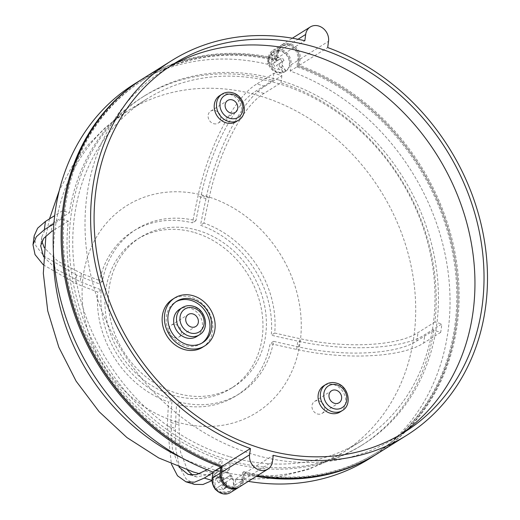<?xml version="1.0" encoding="UTF-8"?>
<svg xmlns="http://www.w3.org/2000/svg" width="520" height="520" viewBox="0 0 520 520"><rect width="100%" height="100%" fill="white"/><g stroke="black" fill="none" stroke-linecap="round" stroke-linejoin="round"><path stroke-width="0.39" stroke-dasharray="2.6 1.95" d="M194.792 232.629A88.075 75.172 -122.1 0 1 260.553 305.032A88.075 75.172 -122.1 0 1 230.737 388.576A88.075 75.172 -122.1 0 1 173.089 395.304A88.075 75.172 -122.1 0 1 107.328 322.901A88.075 75.172 -122.1 0 1 137.144 239.356A88.075 75.172 -122.1 0 1 194.792 232.629M198.231 230.477A88.075 75.172 -122.1 0 1 263.991 302.874A88.075 75.172 -122.1 0 1 234.175 386.425A88.075 75.172 -122.1 0 1 176.527 393.146A88.075 75.172 -122.1 0 1 110.767 320.743A88.075 75.172 -122.1 0 1 140.582 237.198A88.075 75.172 -122.1 0 1 198.231 230.477M187.512 470.151L180.472 451.88L178.867 424.781A627.523 234.39 106.6 0 1 180.024 402.188A97.071 82.856 57.9 0 0 239.544 393.679A97.071 82.856 57.9 0 0 273.605 341.341A627.523 227.936 -172.4 0 0 298.61 346.931C344.363 357.091 396.669 354.38 416.825 340.971L433.849 330.291L440.707 332.339A213.434 182.175 57.9 0 0 441.818 324.031L424.788 334.704C403.338 349.024 347.334 352.105 297.719 341.113A635.239 230.737 7.6 0 1 271.264 335.192A97.071 82.856 57.9 0 0 200.473 225.244A635.239 237.269 106.6 0 1 205.985 198.633C216.209 149.513 242.353 99.619 264.869 86.34A213.434 182.175 57.9 0 0 260.877 85.105A213.434 182.175 57.9 0 0 256.874 83.954C234.618 97.026 208.422 146.399 197.983 196.248A635.239 237.269 -73.4 0 0 192.472 222.853A97.071 82.856 57.9 0 0 132.951 231.361A97.071 82.856 57.9 0 0 98.891 283.699A635.239 230.737 7.6 0 1 76.713 275.093L43.953 256.087L35.906 245.811L34.184 235.833M194.571 484.393L185.926 478.673L179.543 466.888L175.936 449.748L175.344 428.272A635.239 237.269 106.6 0 1 176.579 404.346A97.071 82.856 57.9 0 0 236.1 395.837A97.071 82.856 57.9 0 0 270.159 343.499A635.239 230.737 -172.4 0 0 296.615 349.427C345.481 360.308 401.928 357.487 423.683 343.018A213.434 182.175 57.9 0 0 424.788 334.704M43.595 256.757L57.194 269.822L80.288 281.717A627.523 227.936 -172.4 0 0 101.231 289.848A97.071 82.856 57.9 0 0 172.022 399.796A627.523 234.39 -73.4 0 0 170.865 422.396L172.367 448.91L179.049 467.11M433.849 330.291A205.719 175.591 -122.1 0 1 360.9 445.809A205.719 175.591 -122.1 0 1 230.263 462.663L229.307 469.788A213.434 182.175 57.9 0 1 221.312 467.402L222.261 460.272A205.719 175.591 -122.1 0 1 68.25 221.084L61.393 219.037A213.434 182.175 57.9 0 1 62.498 210.724L69.355 212.771A205.719 175.591 -122.1 0 1 142.305 97.253A205.719 175.591 -122.1 0 1 272.948 80.398L255.918 91.078C234.923 103.513 210.704 149.727 201.136 195.546A627.523 234.39 -73.4 0 0 195.923 220.694A97.071 82.856 57.9 0 0 136.396 229.203A97.071 82.856 57.9 0 0 102.336 281.534A627.523 227.936 7.6 0 1 81.393 273.403L57.85 261.203L44.311 247.793M43.297 264.81L75.602 283.406A635.239 230.737 -172.4 0 0 97.786 292.012A97.071 82.856 57.9 0 0 168.578 401.954A635.239 237.269 -73.4 0 0 167.343 425.887L171.359 463.957M230.263 462.663L213.233 473.343L196.768 476.996L192.628 475.131M264.869 86.34L281.899 75.666A213.434 182.175 57.9 0 0 277.901 74.425A213.434 182.175 57.9 0 0 273.897 73.275L256.874 83.954M174.155 337.682A7.072 6.038 57.9 0 0 178.783 337.142A7.072 6.038 57.9 0 0 181.175 330.434A7.072 6.038 57.9 0 0 175.897 324.623A7.072 6.038 57.9 0 0 171.269 325.163A7.072 6.038 57.9 0 0 168.877 331.87A7.072 6.038 57.9 0 0 174.155 337.682M196.619 336.583A16.075 13.715 57.9 0 0 202.059 321.334A16.075 13.715 57.9 0 0 190.06 308.126A16.075 13.715 57.9 0 0 179.536 309.348M201.897 343.103A24.427 20.852 -122.1 0 1 201.058 343.662A24.427 20.852 -122.1 0 1 185.068 345.527A24.427 20.852 -122.1 0 1 166.829 325.442A24.427 20.852 -122.1 0 1 175.097 302.269A24.427 20.852 -122.1 0 1 175.968 301.762M317.421 413.966A7.072 6.038 57.9 0 0 322.049 413.426A7.072 6.038 57.9 0 0 324.441 406.718A7.072 6.038 57.9 0 0 319.163 400.907A7.072 6.038 57.9 0 0 314.535 401.447A7.072 6.038 57.9 0 0 312.137 408.154A7.072 6.038 57.9 0 0 317.421 413.966M213.558 123.65A7.072 6.038 57.9 0 0 218.186 123.11A7.072 6.038 57.9 0 0 220.578 116.402A7.072 6.038 57.9 0 0 215.3 110.591A7.072 6.038 57.9 0 0 210.672 111.13A7.072 6.038 57.9 0 0 208.273 117.838A7.072 6.038 57.9 0 0 213.558 123.65M340.106 411.964A15.431 13.169 57.9 0 0 345.332 397.325A15.431 13.169 57.9 0 0 333.808 384.644A15.431 13.169 57.9 0 0 323.713 385.821M236.243 121.648A15.431 13.169 57.9 0 0 241.469 107.016A15.431 13.169 57.9 0 0 229.951 94.328A15.431 13.169 57.9 0 0 219.85 95.511M169.117 66.885A217.289 185.464 57.9 0 0 164.528 69.654A217.289 185.464 57.9 0 0 90.968 275.782A217.289 185.464 57.9 0 0 253.201 454.402A217.289 185.464 57.9 0 0 395.428 437.821A217.289 185.464 57.9 0 0 399.919 434.896M285.916 71.091A11.57 9.88 57.9 0 0 287.976 56.05A11.57 9.88 57.9 0 0 273.507 51.558A11.57 9.88 57.9 0 0 273.39 51.636A11.57 9.88 57.9 0 0 271.329 66.677A11.57 9.88 57.9 0 0 285.798 71.168A11.57 9.88 57.9 0 0 285.916 71.091M281.372 67.587A6.429 5.486 57.9 0 0 282.165 61.659L278.915 63.772L281.372 67.587L285.825 70.785A11.408 9.737 -122.1 0 1 284.694 71.669A11.408 9.737 -122.1 0 1 283.433 72.339L278.98 69.141L276.523 65.325L278.226 64.259L283.433 72.339M282.165 61.659L280.351 58.851A6.429 5.486 57.9 0 0 274.651 57.148L273.605 51.811A11.408 9.737 -122.1 0 0 272.344 52.481A11.408 9.737 -122.1 0 0 271.213 53.365L272.259 58.702A6.429 5.486 57.9 0 0 271.466 64.623L274.716 62.517L272.259 58.702M215.286 487.091A11.57 9.88 -122.1 0 1 217.419 471.9A11.57 9.88 -122.1 0 1 231.849 476.32A11.57 9.88 -122.1 0 1 229.717 491.51A11.57 9.88 -122.1 0 1 215.286 487.091M226.077 482.001A6.429 5.486 -122.1 0 1 225.284 487.923L222.833 484.113L231.413 478.569A11.408 9.737 57.9 0 0 230.594 477.106A11.408 9.737 57.9 0 0 229.606 475.761L221.019 481.299L229.606 475.761M218.446 477.301L216.171 479.043L218.628 482.859L220.331 481.787L217.756 477.789L220.149 476.236L218.446 477.301L221.019 481.299M218.628 482.859L220.331 481.787M176.618 421.922A122.142 104.253 -122.1 0 1 83.109 276.692A122.142 104.253 -122.1 0 1 206.719 196.319A122.142 104.253 -122.1 0 1 300.235 341.549A122.142 104.253 -122.1 0 1 176.618 421.922M229.002 456.528A201.858 172.296 -122.1 0 1 78.28 290.589A201.858 172.296 -122.1 0 1 146.62 99.099A201.858 172.296 -122.1 0 1 278.746 83.688A201.858 172.296 -122.1 0 1 429.462 249.626A201.858 172.296 -122.1 0 1 361.121 441.116A201.858 172.296 -122.1 0 1 229.002 456.528M434.96 321.984L417.931 332.657C397.599 346.125 345.312 348.745 299.715 338.618A627.523 227.936 7.6 0 1 274.709 333.028A97.071 82.856 57.9 0 0 203.918 223.08A627.523 234.39 106.6 0 1 209.138 197.938C218.744 151.957 243.048 105.768 263.919 93.47L280.943 82.791A205.719 175.591 -122.1 0 1 434.96 321.984L441.818 324.031M279.221 80.126A205.719 175.591 -122.1 0 1 432.822 249.236A205.719 175.591 -122.1 0 1 363.175 444.385A205.719 175.591 -122.1 0 1 228.527 460.09A205.719 175.591 -122.1 0 1 74.925 290.979A205.719 175.591 -122.1 0 1 144.573 95.83A205.719 175.591 -122.1 0 1 279.221 80.126M134.108 84.181A221.143 188.76 -122.1 0 1 267.377 64.233L268.216 57.948A12.857 10.972 -122.1 0 1 272.812 50.473A12.857 10.972 -122.1 0 1 281.229 49.491A12.857 10.972 -122.1 0 1 291.07 64.779L290.238 71.058A221.143 188.76 -122.1 0 1 445.309 255.249A221.143 188.76 -122.1 0 1 369.103 458.881M377.611 453.544A221.143 188.76 57.9 0 0 453.174 249.893A221.143 188.76 57.9 0 0 298.181 66.079L299.019 59.794A12.857 10.972 57.9 0 0 289.172 44.505A12.857 10.972 57.9 0 0 280.761 45.487A12.857 10.972 57.9 0 0 276.166 52.968L275.327 59.248A221.143 188.76 57.9 0 0 142.617 78.845M231.212 486.694A11.57 9.88 57.9 0 0 238.791 485.81A11.57 9.88 57.9 0 0 242.925 479.076L243.912 471.673A219.863 187.661 57.9 0 0 377.494 452.094A219.863 187.661 57.9 0 0 453.141 249.067A219.863 187.661 57.9 0 0 298.025 66.15L299.013 58.741A11.57 9.88 57.9 0 0 294.041 47.021A11.57 9.88 57.9 0 0 282.575 45.864A11.57 9.88 57.9 0 0 278.44 52.598L277.453 60.002A219.863 187.661 57.9 0 0 143.871 79.58A219.863 187.661 57.9 0 0 68.224 282.607A219.863 187.661 57.9 0 0 223.347 465.53L222.358 472.934A11.57 9.88 57.9 0 0 231.212 486.694M228.553 486.824A11.57 9.88 57.9 0 0 230.081 487.403A11.57 9.88 57.9 0 0 237.653 486.519A11.57 9.88 57.9 0 0 241.794 479.791L242.781 472.381A219.863 187.661 57.9 0 0 376.363 452.81A219.863 187.661 57.9 0 0 452.004 249.782A219.863 187.661 57.9 0 0 296.887 66.859L297.875 59.456A11.57 9.88 57.9 0 0 292.903 47.73A11.57 9.88 57.9 0 0 281.444 46.579A11.57 9.88 57.9 0 0 277.303 53.307L276.315 60.716A219.863 187.661 57.9 0 0 142.734 80.288A219.863 187.661 57.9 0 0 62.309 240.955M378.183 453.187A221.143 188.76 57.9 0 0 454.389 249.555A221.143 188.76 57.9 0 0 299.312 65.364L300.151 59.085A12.857 10.972 57.9 0 0 290.31 43.797A12.857 10.972 57.9 0 0 281.892 44.779A12.857 10.972 57.9 0 0 277.297 52.254L276.458 58.539A221.143 188.76 57.9 0 0 143.189 78.487M202.54 347.282A28.288 24.141 57.9 0 0 212.114 320.45A28.288 24.141 57.9 0 0 190.996 297.2A28.288 24.141 57.9 0 0 172.484 299.358M248.3 481.357A221.143 188.76 -122.1 0 1 235.827 478.829L234.988 485.115A12.857 10.972 -122.1 0 1 230.393 492.59M281.899 75.666L280.943 82.791M272.948 80.398L273.897 73.275M239.473 486.896A12.857 10.972 57.9 0 0 244.069 479.421L244.907 473.135A221.143 188.76 57.9 0 0 257.381 475.663M244.907 473.135L273.28 455.338M299.312 65.364L327.691 47.567M276.458 58.539L304.837 40.742M277.453 60.002L276.315 60.716M196.709 455.254A219.863 187.661 57.9 0 0 222.209 466.238L221.221 473.642A11.57 9.88 57.9 0 0 221.124 474.975M223.347 465.53L222.209 466.238M243.912 471.673L242.781 472.381M298.025 66.15L296.887 66.859M238.894 487.234A12.857 10.972 57.9 0 0 242.931 480.129L243.769 473.85A221.143 188.76 57.9 0 0 256.243 476.379M267.377 64.233L275.327 59.248M290.238 71.058L298.181 66.079M235.827 478.829L243.769 473.85M41.88 241.41L41.834 236.867L45.058 229.749L52.332 223.451L69.355 212.771M68.25 221.084L53.443 230.367M207.103 469.781L222.261 460.272M222.892 489.482L220.441 485.667L215.261 489.073L222.138 484.601L224.718 488.599L222.892 489.482A6.429 5.486 -122.1 0 1 217.191 487.779M225.284 487.923L223.015 489.665M222.833 484.113L224.536 483.041L227.11 487.045L224.718 488.599M231.413 478.569L224.536 483.041M220.149 476.236L222.722 480.233M220.441 485.667L222.138 484.601M227.11 487.045L225.407 488.111M217.756 477.789L216.053 478.855M280.351 58.851L277.108 60.957L274.651 57.148M278.226 64.259L276.523 65.325M273.124 67.535L271.466 64.623M285.825 70.785L280.618 62.706L284.024 60.489L282.211 57.681L280.514 58.747M278.915 63.772L280.618 62.706M274.82 66.469L273.013 63.661L276.419 61.445L271.213 53.365M277.108 60.957L278.811 59.891L273.605 51.811M278.811 59.891L282.211 57.681M274.716 62.517L276.419 61.445M284.024 60.489L282.321 61.555M273.013 63.661L271.31 64.727M229.307 469.788L212.284 480.467A213.434 182.175 57.9 0 1 212.03 480.396M221.312 467.402L212.881 472.687M61.393 219.037L53.879 223.75M62.498 210.724L54.691 215.618M440.707 332.339L423.683 343.018M195.923 220.694L192.472 222.853M102.336 281.534L98.891 283.699M101.231 289.848L97.786 292.012M172.022 399.796L168.578 401.954M180.024 402.188L176.579 404.346M273.605 341.341L270.159 343.499M274.709 333.028L271.264 335.192M203.918 223.08L200.473 225.244M205.985 198.633A124.41 106.191 57.9 0 0 201.994 197.366A124.41 106.191 57.9 0 0 197.983 196.248M296.615 349.427A124.41 106.191 57.9 0 0 297.719 341.113M167.343 425.887A124.41 106.191 57.9 0 0 171.333 427.154A124.41 106.191 57.9 0 0 175.344 428.272M170.865 422.396A122.902 104.903 57.9 0 0 174.857 423.663A122.902 104.903 57.9 0 0 178.867 424.781M81.393 273.403A122.902 104.903 57.9 0 0 80.288 281.717M209.138 197.938A122.902 104.903 57.9 0 0 205.147 196.664A122.902 104.903 57.9 0 0 201.136 195.546M205.238 470.951A205.719 175.591 57.9 0 0 209.228 472.193A205.719 175.591 57.9 0 0 213.233 473.343M263.919 93.47A205.719 175.591 57.9 0 0 259.928 92.228A205.719 175.591 57.9 0 0 255.918 91.078M182.377 307.574A16.075 13.715 -122.1 0 1 192.894 306.345A16.075 13.715 -122.1 0 1 204.893 319.553A16.075 13.715 -122.1 0 1 199.453 334.802M325.981 384.397A15.431 13.169 -122.1 0 1 336.082 383.221A15.431 13.169 -122.1 0 1 347.601 395.902A15.431 13.169 -122.1 0 1 342.375 410.54M222.118 94.081A15.431 13.169 -122.1 0 1 232.219 92.905A15.431 13.169 -122.1 0 1 243.737 105.593A15.431 13.169 -122.1 0 1 238.518 120.224M285.798 71.168L285.233 71.52C275.951 77.857 260.15 63.407 272.798 52A11.57 9.88 -122.1 0 1 272.935 51.916A11.57 9.88 -122.1 0 1 287.411 56.401A11.57 9.88 -122.1 0 1 285.35 71.448A11.57 9.88 -122.1 0 1 285.233 71.52A11.57 9.88 -122.1 0 1 270.757 67.034A11.57 9.88 -122.1 0 1 272.818 51.987L273.507 51.558M231.283 476.678A11.57 9.88 57.9 0 0 216.853 472.257A11.57 9.88 57.9 0 0 214.721 487.442A11.57 9.88 57.9 0 0 229.144 491.862A11.57 9.88 57.9 0 0 231.283 476.678M218.562 477.49A6.429 5.486 -122.1 0 1 224.269 479.193M215.384 484.965A6.429 5.486 -122.1 0 1 216.171 479.043M53.456 252.817A201.858 172.296 -122.1 0 1 127.328 111.202A201.858 172.296 -122.1 0 1 259.454 95.791A201.858 172.296 -122.1 0 1 410.169 261.729A201.858 172.296 -122.1 0 1 341.829 453.219A201.858 172.296 -122.1 0 1 209.703 468.631A201.858 172.296 -122.1 0 1 182.169 458.055M416.825 340.971A205.719 175.591 57.9 0 0 417.931 332.657M291.07 64.779L299.019 59.794M242.925 479.076L241.794 479.791M300.151 59.085L328.53 41.288M244.069 479.421L272.441 461.624M277.297 52.254L298.025 39.26M222.358 472.934L221.221 473.642M299.013 58.741L297.875 59.456M278.44 52.598L277.303 53.307M234.988 485.115L242.931 480.129M268.216 57.948L276.166 52.968M52.332 223.451A205.719 175.591 57.9 0 0 51.22 231.758M273.28 67.438A6.429 5.486 57.9 0 0 278.98 69.141M76.713 275.093A124.41 106.191 57.9 0 0 75.602 283.406M298.61 346.931A122.902 104.903 57.9 0 0 299.715 338.618M234.175 386.425L230.737 388.576M196.768 476.996L188.143 474.422M178.783 337.142L195.806 326.463M202.761 342.596L201.058 343.662M322.049 413.426L339.072 402.747M218.186 123.11L235.209 112.437M395.428 437.821L404.508 432.12M212.089 481.254L217.419 471.9M146.62 99.099L127.328 111.202L106.048 126.919L87.367 145.685L71.675 167.069L59.267 190.587M49.491 218.881L45.897 235.885M363.175 444.385L360.9 445.809M238.791 485.81L237.653 486.519M281.892 44.779L292.364 38.214M143.871 79.58L142.734 80.288M377.494 452.094L376.363 452.81M282.575 45.864L281.444 46.579M272.812 50.473L280.761 45.487M144.573 95.83L142.305 97.253M361.121 441.116L341.829 453.219L308.828 469.346L273.143 478.257L236.262 479.7L199.635 473.772M229.717 491.51L219.044 492.265M164.528 69.654L173.608 63.96M210.672 111.13L227.695 100.451M314.535 401.447L331.558 390.767M176.8 301.204L175.097 302.269M171.269 325.163L188.292 314.483M41.834 236.867L40.645 245.785M136.396 229.203L132.951 231.361M239.544 393.679L236.1 395.837M140.582 237.198L137.144 239.356"/><path stroke-width="0.78" d="M171.359 463.957L177.489 475.761L185.926 481.812L194.591 482.183L204.282 478.075A213.434 182.175 57.9 0 0 208.28 479.317A213.434 182.175 57.9 0 0 212.03 480.396M192.628 475.131L187.512 470.151M191.178 327.002A7.072 6.038 57.9 0 0 195.806 326.463A7.072 6.038 57.9 0 0 198.205 319.755A7.072 6.038 57.9 0 0 192.92 313.944A7.072 6.038 57.9 0 0 188.292 314.483A7.072 6.038 57.9 0 0 185.9 321.191A7.072 6.038 57.9 0 0 191.178 327.002M182.377 307.574L179.536 309.348A16.075 13.715 57.9 0 0 174.096 324.597A16.075 13.715 57.9 0 0 186.095 337.805A16.075 13.715 57.9 0 0 196.619 336.583L199.453 334.802A16.075 13.715 -122.1 0 1 188.936 336.031A16.075 13.715 -122.1 0 1 176.936 322.816A16.075 13.715 -122.1 0 1 182.377 307.574C185.718 305.565 189.364 305.13 193.317 306.254C205.712 309.27 210.184 328.796 199.453 334.802M175.968 301.762A24.427 20.852 -122.1 0 1 191.087 300.404A24.427 20.852 -122.1 0 1 209.19 319.923A24.427 20.852 -122.1 0 1 201.897 343.103M186.771 344.461A24.427 20.852 57.9 0 0 202.761 342.596A24.427 20.852 57.9 0 0 211.029 319.417A24.427 20.852 57.9 0 0 192.79 299.338A24.427 20.852 57.9 0 0 176.8 301.204A24.427 20.852 57.9 0 0 168.532 324.376A24.427 20.852 57.9 0 0 186.771 344.461M334.445 403.286A7.072 6.038 57.9 0 0 339.072 402.747A7.072 6.038 57.9 0 0 341.465 396.038A7.072 6.038 57.9 0 0 336.187 390.228A7.072 6.038 57.9 0 0 331.558 390.767A7.072 6.038 57.9 0 0 329.16 397.475A7.072 6.038 57.9 0 0 334.445 403.286M230.581 112.977A7.072 6.038 57.9 0 0 235.209 112.437A7.072 6.038 57.9 0 0 237.601 105.729A7.072 6.038 57.9 0 0 232.323 99.912A7.072 6.038 57.9 0 0 227.695 100.451A7.072 6.038 57.9 0 0 225.303 107.159A7.072 6.038 57.9 0 0 230.581 112.977M323.713 385.821A15.431 13.169 57.9 0 0 318.487 400.459A15.431 13.169 57.9 0 0 330.005 413.14A15.431 13.169 57.9 0 0 340.106 411.964L342.375 410.54A15.431 13.169 -122.1 0 1 332.28 411.716A15.431 13.169 -122.1 0 1 320.756 399.035A15.431 13.169 -122.1 0 1 325.981 384.397L323.713 385.821M219.85 95.511A15.431 13.169 57.9 0 0 214.624 110.142A15.431 13.169 57.9 0 0 226.148 122.831A15.431 13.169 57.9 0 0 236.243 121.648L238.518 120.224A15.431 13.169 -122.1 0 1 228.417 121.401A15.431 13.169 -122.1 0 1 216.899 108.719A15.431 13.169 -122.1 0 1 222.118 94.081L219.85 95.511M262.281 448.708A217.289 185.464 57.9 0 0 404.508 432.12A217.289 185.464 57.9 0 0 478.069 225.999A217.289 185.464 57.9 0 0 315.835 47.372A217.289 185.464 57.9 0 0 173.608 63.96A217.289 185.464 57.9 0 0 100.048 270.088A217.289 185.464 57.9 0 0 262.281 448.708M399.919 434.896A217.289 185.464 57.9 0 0 468.279 228.696A217.289 185.464 57.9 0 0 306.755 53.066A217.289 185.464 57.9 0 0 169.117 66.885M212.089 481.254L213.453 486.265A11.408 9.737 57.9 0 0 214.266 487.728A11.408 9.737 57.9 0 0 215.261 489.073L215.261 489.073M318.682 26A12.857 10.972 -122.1 0 1 328.53 41.288L327.691 47.567A221.143 188.76 -122.1 0 1 482.762 231.764A221.143 188.76 -122.1 0 1 406.556 435.39A221.143 188.76 -122.1 0 1 273.28 455.338L272.441 461.624A12.857 10.972 -122.1 0 1 267.846 469.105A12.857 10.972 -122.1 0 1 255.112 467.818A12.857 10.972 -122.1 0 1 249.587 454.799L250.425 448.513A221.143 188.76 -122.1 0 1 95.355 264.322A221.143 188.76 -122.1 0 1 171.561 60.691A221.143 188.76 -122.1 0 1 304.837 40.742L305.675 34.463A12.857 10.972 -122.1 0 1 310.271 26.982A12.857 10.972 -122.1 0 1 318.682 26M193.264 295.776A28.288 24.141 57.9 0 0 174.753 297.934A28.288 24.141 57.9 0 0 165.178 324.766A28.288 24.141 57.9 0 0 186.297 348.023A28.288 24.141 57.9 0 0 204.808 345.859A28.288 24.141 57.9 0 0 214.383 319.026A28.288 24.141 57.9 0 0 193.264 295.776M174.753 297.934L172.484 299.358A28.288 24.141 57.9 0 0 162.903 326.19A28.288 24.141 57.9 0 0 184.028 349.447A28.288 24.141 57.9 0 0 202.54 347.282L204.808 345.859M238.336 487.611L230.393 492.59A12.857 10.972 -122.1 0 1 217.653 491.309A12.857 10.972 -122.1 0 1 212.134 478.283L212.972 472.004A221.143 188.76 -122.1 0 1 57.902 287.814A221.143 188.76 -122.1 0 1 134.108 84.181L142.051 79.203A221.143 188.76 57.9 0 0 65.845 282.828A221.143 188.76 57.9 0 0 220.916 467.019L220.077 473.304A12.857 10.972 57.9 0 0 225.602 486.324A12.857 10.972 57.9 0 0 238.336 487.611A12.857 10.972 57.9 0 0 238.894 487.234M256.243 476.379A221.143 188.76 57.9 0 0 377.046 453.895L369.103 458.881A221.143 188.76 -122.1 0 1 248.3 481.357M171.561 60.691L143.189 78.487A221.143 188.76 57.9 0 0 66.983 282.12A221.143 188.76 57.9 0 0 222.053 466.31L221.214 472.589A12.857 10.972 57.9 0 0 226.733 485.615A12.857 10.972 57.9 0 0 239.473 486.896L267.846 469.105M257.381 475.663A221.143 188.76 57.9 0 0 378.183 453.187L406.556 435.39M222.053 466.31L250.425 448.513M62.309 240.955A219.863 187.661 57.9 0 0 196.709 455.254M221.124 474.975A11.57 9.88 57.9 0 0 228.553 486.824M377.046 453.895A221.143 188.76 57.9 0 0 377.611 453.544M142.617 78.845A221.143 188.76 57.9 0 0 142.051 79.203M212.972 472.004L220.916 467.019M53.443 230.367L51.22 231.758L43.739 238.329L40.645 245.785L43.595 256.757M179.049 467.11L188.143 474.422L196.209 474.773L207.103 469.781M212.102 480.578L202.917 484.504L194.571 484.393L185.926 481.812M212.881 472.687L204.282 478.075M44.311 247.793L41.88 241.41M53.879 223.75L44.363 229.71L36.348 236.737L32.994 244.77L35.035 254.592L43.297 264.81M32.994 244.77L34.184 235.833L37.648 228.176L45.474 221.397A213.434 182.175 57.9 0 0 44.363 229.71M54.691 215.618L45.474 221.397M193.713 308.009A13.501 11.525 57.9 0 0 180.05 316.888A13.501 11.525 57.9 0 0 190.385 332.943A13.501 11.525 57.9 0 0 204.048 324.058A13.501 11.525 57.9 0 0 193.713 308.009M336.901 384.885A12.857 10.972 57.9 0 0 323.889 393.348A12.857 10.972 57.9 0 0 333.729 408.635A12.857 10.972 57.9 0 0 346.743 400.173A12.857 10.972 57.9 0 0 336.901 384.885M233.038 94.569A12.857 10.972 57.9 0 0 220.025 103.031A12.857 10.972 57.9 0 0 229.866 118.32A12.857 10.972 57.9 0 0 242.879 109.856A12.857 10.972 57.9 0 0 233.038 94.569M182.169 458.055A201.858 172.296 -122.1 0 1 53.456 252.817M221.214 472.589L249.587 454.799M298.025 39.26L305.675 34.463M212.134 478.283L220.077 473.304M342.375 410.54C352.69 404.762 348.4 386.029 336.499 383.13C332.703 382.05 329.199 382.473 325.981 384.397M238.518 120.224C248.827 114.452 244.543 95.713 232.635 92.82C228.839 91.734 225.336 92.157 222.118 94.081M59.267 190.587L49.491 218.881M45.897 235.885L43.329 273.338L47.736 310.882L58.825 347.237L76.148 381.206L99.106 411.658L126.932 437.554L158.75 457.957L193.544 472.062L199.635 473.772M292.364 38.214L310.271 26.982M219.044 492.265L215.072 489.184"/></g></svg>
